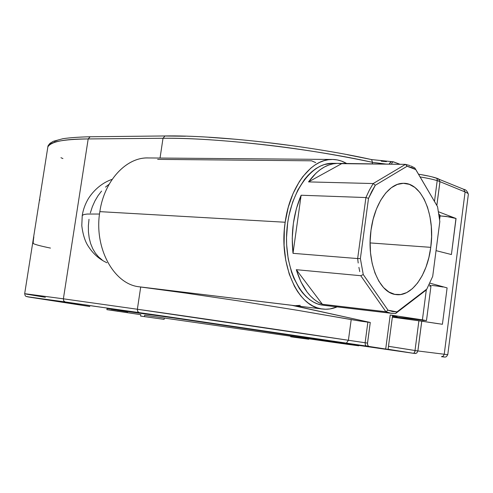 <?xml version="1.0" encoding="UTF-8"?>
<svg xmlns="http://www.w3.org/2000/svg" width="493" height="493" viewBox="0 0 493 493"><rect width="100%" height="100%" fill="white"/><g stroke="black" fill="none" stroke-linecap="round" stroke-linejoin="round"><path stroke-width="0.74" d="M358.411 345.346L415.057 353.512L416.893 352.889L417.861 350.961L415.014 350.603L414.816 351.873L413.806 353.358L358.319 345.334M420.122 176.944C427.148 178.084 432.836 179.323 437.199 180.648L434.487 201.452L437.199 180.648C432.94 179.335 427.246 178.096 420.116 176.938M451.409 254.542L456.056 218.504L451.409 254.542L436.046 250.641L451.409 254.542L456.056 218.504L446.375 216.452L440.101 215.903L449.259 216.883L455.963 218.467L451.409 254.542M437.353 179.785L437.217 180.574L439.935 181.658L438.628 178.953L436.73 178.195L437.353 179.785M437.026 178.472L437.217 180.574L439.935 181.658L436.835 205.452L439.935 181.658M436.853 205.489L439.959 181.664L436.853 205.489M438.32 323.704L421.768 321.19L417.885 350.961L421.743 321.183L417.861 350.961L391.627 346.795M440.643 324.024L442.418 324.283L447.108 287.894L442.418 324.283L418.902 320.758L415.014 350.523L418.902 320.758L392.348 317.153L421.743 321.183L417.861 350.961L416.893 352.889L415.611 353.499L413.806 353.358L388.096 349.254L413.818 353.358L414.97 351.269L415.014 350.523L388.484 346.32M423.019 320.321L422.883 321.356L423.019 320.321M431.788 285.416L437.451 286.1L431.788 285.416M443.065 287.012L437.451 286.1L443.065 287.012M429.871 283.13L447.108 287.894L429.871 283.13M417.885 350.961L444.23 354.245L465.096 191.956L439.959 181.664L465.096 191.956L463.666 189.281L465.096 191.956L444.23 354.245L443.281 356.1L441.475 356.698L443.281 356.1L444.23 354.245L417.885 350.961M438.573 211.805L456.056 218.504L438.573 211.805M422.113 174.836L427.807 175.933M432.737 177.098L436.693 178.281M437.821 178.774L463.808 189.337C465.823 189.583 467.333 191.21 468.338 194.217M441.518 356.704L444.44 357.018M444.316 354.257L447.749 354.683L446.405 356.673C444.748 357.018 446.88 357.333 441.5 356.698M468.325 194.525L468.35 194.316C468.461 193.731 467.376 192.942 465.096 191.956M357.357 345.168L350.64 344.2L357.357 345.168M308.76 339.233L294.389 337.298L294.463 336.762L294.389 337.298L290.673 336.756L290.747 336.232L290.673 336.756L308.76 339.233L308.815 338.808L308.76 339.233M357.351 345.63L358.799 345.815L357.351 345.63L357.413 345.18L357.351 345.63L347.127 344.25L357.351 345.63M347.195 343.732L347.127 344.25L347.195 343.732M342.167 343.535L347.127 344.25L342.167 343.535M358.226 345.722L358.67 345.79M430.759 247.344L370.101 242.92L430.759 247.344L428.879 257.537L425.995 267.089L422.193 275.667L417.608 282.957L412.376 288.682L406.682 292.602L400.729 294.524L394.739 294.346L388.934 292.016L383.56 287.585L378.84 281.176L374.982 273.03L372.166 263.447L370.514 252.823L370.12 241.607L371.001 230.268C374.347 203.794 388.854 183.26 402.96 183.322C421.872 182.127 435.436 215.349 430.759 247.344C427.48 274.718 411.791 297.026 396.015 294.567C379.209 293.31 366.324 261.888 371.001 230.268L373.127 219.305L376.387 209.174L380.645 200.312L385.699 193.071L391.337 187.716L397.315 184.437L403.385 183.316L409.313 184.345L414.872 187.445L419.87 192.449L424.134 199.141L427.523 207.245L429.939 216.458L431.301 226.447L431.578 236.856L430.759 247.344M365.917 197.557L357.653 258.566L293.008 253.334L301.131 195.234L293.008 253.334L292.232 238.378L293.378 223.237L296.398 208.625L301.131 195.234L365.917 197.557L357.653 258.566L293.008 253.334C290.827 232.579 293.538 213.21 301.131 195.234L365.917 197.557L369.343 190.162L373.201 183.544L308.538 181.899C317.301 169.814 327.007 163.639 337.662 163.374L405.474 164.366L410.231 165.66L405.474 164.366L407.113 166.252L415.809 169.592L414.798 167.959L411.144 166.036M358.201 263.015L357.659 258.566L358.201 263.015M359.754 271.606L358.904 267.366L359.754 271.606M392.262 313.4L321.726 305.019L317.609 303.922L313.591 302.141L309.709 299.682L306.005 296.558L302.517 292.787L299.288 288.411L293.748 277.984L291.505 272.031L288.214 258.967L286.636 244.818L286.525 237.521L287.659 222.904L288.898 215.743L292.632 202.118L297.895 189.891L304.428 179.588L308.082 175.286L311.94 171.601L315.951 168.575L320.086 166.221L324.289 164.557L332.011 163.312C310.75 163.072 289.397 193.478 286.821 230.835C283.999 268.167 300.712 301.704 321.726 305.019L390.672 313.16L385.883 311.73L322.379 304.267C310.67 299.405 301.975 287.881 296.293 269.696L360.759 275.71L363.261 274.57L360.377 258.566L357.659 258.566M426.365 320.598L422.409 319.852L426.346 289.644L422.409 319.852L390.216 314.984L392.582 315.409L390.216 314.984L385.699 349.032L368.801 346.413L388.071 349.42L385.699 349.032L390.216 314.984L426.482 320.567L392.416 316.642L425.274 320.536M393.852 316.444L396.957 316.783L393.852 316.444M397.118 316.783L392.49 316.093L396.994 316.783M292.959 305.45L370.274 322.459L367.464 343.689L367.926 345.753L368.801 346.413L346.413 343.116L348.403 340.269L351.201 319.587L297.797 310.35L240.251 301.137L185.769 293.101L138.521 286.716C113.433 283.635 93.738 247.468 99.845 211.639L285.17 222.244L284.332 229.941L284.091 245.397L285.761 260.353L289.255 274.145L294.389 286.193L297.495 291.412L300.909 296.022L304.6 299.984L308.513 303.263L312.617 305.845L316.857 307.7L321.202 308.834L325.596 309.24L329.996 308.926L337.15 306.886C332.399 308.883 327.586 309.604 322.724 309.056C298.16 307.589 278.508 265.203 285.17 222.244L99.845 211.639C104.288 180.315 126.8 156.725 148.738 157.957L147.475 157.945C125.912 157.569 104.214 180.962 99.845 211.639C93.738 247.468 113.433 283.635 138.521 286.716L322.527 309.031M26.856 296.657L165.753 316.395L346.413 343.116L65.107 301.919L28.126 296.934L89.825 306.517M127.36 312.47L127.459 311.835L117.956 310.356M111.233 309.277L170.331 317.455L348.206 343.75M65.107 301.919L63.708 300.878L63.381 298.82L63.708 300.878L65.107 301.919M25.094 293.729L63.381 298.82L88.185 138.94C62.617 139.254 49.171 141.922 47.846 146.945L24.668 293.736L25.223 295.745L25.95 296.355L31.663 297.532M63.381 298.82L137.368 309.247L140.684 287.148L137.368 309.247L348.403 340.269L346.413 343.116L356.501 344.619L366.416 346.068L365.325 344.989L365.116 342.746L348.403 340.269C282.187 330.205 188.043 316.37 137.368 309.247L137.683 311.44L139.069 312.544L137.683 311.44L137.368 309.247L63.381 298.82L88.185 138.94L163.01 138.28L160.046 158.05L163.01 138.28C214.276 137.461 307.657 147.999 372.468 162.326L386.765 164.157L372.468 162.326L371.593 159.584L372.468 162.326C334.611 154.401 297.982 148.473 262.572 144.548C222.355 140.098 189.17 138.009 163.01 138.28L164.976 135.957L163.01 138.28L88.185 138.94L90.151 136.764L88.185 138.94C64.454 138.934 51.013 141.583 47.864 146.889M393.494 161.858L392.225 162.302L391.467 164.212L392.225 162.302L393.149 161.796L400.094 164.311L393.494 161.858M157.643 159.375L311.564 160.804L315.723 162.622M300.231 305.346L295.818 305.642M392.582 315.409L388.071 349.42L387.738 349.383M346.967 343.615L350.634 344.225L342.241 343.011L342.16 343.566L342.241 343.011L331.653 341.384L331.555 342.074L342.16 343.566L331.555 342.074L331.653 341.384L319.883 339.634L319.784 340.386L331.555 342.074L319.784 340.386L319.883 339.634L313.351 338.691L313.246 339.437L319.784 340.386L313.246 339.437L313.351 338.691L174.491 318.065L107.067 308.532L106.889 309.659L140.813 314.676L140.591 316.056L144.443 316.623L144.659 315.237L313.246 339.437L144.659 315.237L144.443 316.623L140.591 316.056L140.813 314.676L106.889 309.659M54.212 141.423L58.562 139.852M165.519 136.025L185.485 136.222M208.915 137.27L235.186 139.229M263.361 142.076L292.25 145.725M347.238 154.685L371.519 159.566M381.2 161.174L386.463 161.655M109.015 309.924L117.956 311.157M45.356 297.31L26.006 294.068M89.011 219.293L88.376 225.683L88.438 231.956L89.202 237.996L90.644 243.61L92.739 248.725L95.408 253.174L98.6 256.952L102.187 259.996M106.118 262.362L106.913 262.744C99.21 259.232 92.955 253.667 88.142 246.044C85.012 241.305 82.898 234.52 81.789 225.677L82.239 215.552L83.761 214.554L87.15 214.048L99.506 214.042M109.126 184.246L105.49 187.1M101.564 191.074L98.008 195.739L94.884 201.039L92.32 206.789L90.342 212.939M359.594 320.986L367.87 322.157L365.116 342.746L348.403 340.269L351.201 319.587L359.594 320.986L297.797 310.35L240.251 301.137L185.769 293.101L138.521 286.716L291.425 305.229L370.274 322.459L367.513 343.085L365.116 342.746L365.325 344.989L366.422 346.068L368.801 346.413L367.723 345.328L367.513 343.085L365.116 342.746L367.87 322.157L370.274 322.459L359.594 320.986M391.103 161.833L389.051 164.181L390.795 161.778M438.943 214.085L440.138 215.577L438.943 214.085M439.996 215.829L439.257 216.298M429.12 284.701L431.005 285.823L429.12 284.701M430.87 285.946L429.649 286.217M285.17 222.244C289.89 186.342 311.262 159.005 331.832 159.449C337.144 159.405 342.197 160.829 346.998 163.713L341.501 161.082L337.212 159.911L332.818 159.455L328.369 159.72L323.901 160.718L319.464 162.456L315.101 164.921L310.855 168.107L302.918 176.506L299.313 181.658L293.033 193.601L288.239 207.325L285.17 222.244M164.12 319.378L144.443 316.623L164.12 319.378L164.311 318.084L164.12 319.378M62.919 158.567L60.959 157.711M39.785 200.109L39.878 199.77M50.459 248.084C41.326 246.204 35.65 244.719 33.438 243.634C33.043 243.431 33.179 241.176 33.838 236.868M372.24 163.996L372.468 162.326L372.24 163.996M323.371 305.259L392.071 313.375M390.672 313.16L395.546 313.536L425.761 290.371L426.833 289.046L425.761 290.371L395.546 313.536L397.001 311.896L387.997 310.196L385.883 311.73L322.379 304.267L296.293 269.696L360.759 275.71L385.883 311.73L389.729 312.969M296.293 269.696L322.379 304.267L318.268 302.271L314.318 299.547L310.565 296.12L307.065 292.01L300.952 281.928L296.293 269.696M395.54 313.536L397.001 311.896L426.833 289.046L432.694 276.413L426.833 289.046L397.001 311.896L392.459 311.514L387.997 310.196L363.261 274.57L387.997 310.196L385.883 311.73L360.759 275.71L363.261 274.57L360.377 258.566L368.517 198.352L375.302 185.263L373.195 183.544L308.538 181.899L341.692 163.651L405.474 164.366L373.201 183.544L369.343 190.162L365.917 197.551L368.517 198.352L365.917 197.551M414.798 167.959L437.562 206.703L439.83 221.523L437.562 206.703L415.809 169.592L411.544 167.472L407.113 166.252L375.302 185.263L371.722 191.463L368.517 198.352L360.377 258.566L357.653 258.566M341.692 163.651L308.538 181.899L316.087 173.092L320.16 169.691L324.376 167.01L328.689 165.056L333.04 163.842L337.391 163.38L341.692 163.651M432.694 276.413L439.83 221.523L432.694 276.413M373.195 183.544L375.302 185.263L407.113 166.252L405.474 164.366L373.195 183.544M358.429 345.353L353.647 344.502M418.514 174.208C426.131 175.397 432.213 176.728 436.761 178.201M447.773 354.689L468.35 194.316M358.799 345.815L358.855 345.414M332.011 163.312L337.662 163.374M47.907 146.643C47.667 146.285 48.382 145.164 50.052 143.284L53.343 141.294L63.012 138.681C70.277 137.652 79.336 137.011 90.182 136.764L165.013 135.957C215.823 135.045 307.614 145.373 371.568 159.578L393.149 161.796M440.163 215.386L439.633 219.465M431.018 285.718L426.482 320.567M147.475 157.945L331.832 159.449M82.245 215.515C83.12 209.747 85.153 204.127 88.346 198.661C96.172 186.465 106.322 181.245 112.182 179.341M395.706 294.518L396.015 294.567"/></g></svg>
